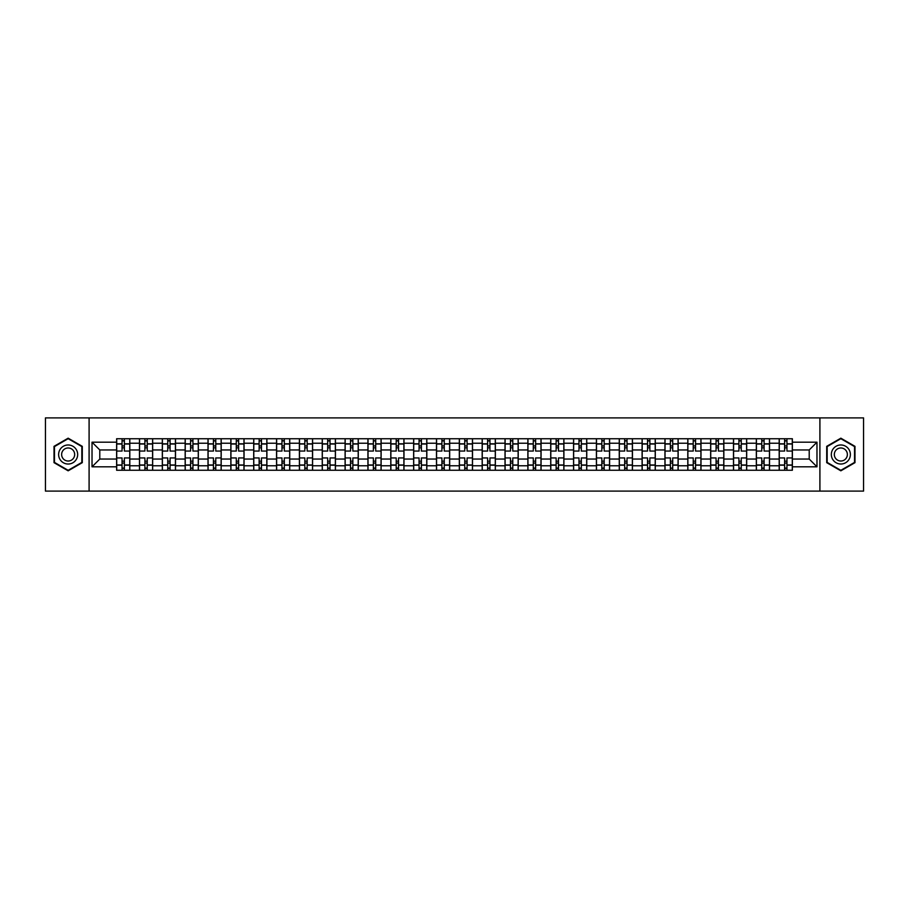 <?xml version="1.0" encoding="UTF-8"?>
<svg xmlns="http://www.w3.org/2000/svg" width="909" height="909" viewBox="0 0 909 909"><rect width="100%" height="100%" fill="white"/><g stroke="black" fill="none" stroke-linecap="round" stroke-linejoin="round"><path stroke-width="1.36" d="M819.907 491.11L863.55 491.11L863.55 417.89L45.45 417.89L45.45 491.11L819.907 491.11L819.907 417.89M139.475 470.248L139.475 443.228L129.805 443.228L129.805 470.248M129.805 443.228L129.805 438.752M139.475 443.228L139.475 438.752M152.655 438.752L152.655 470.248M162.325 470.248L162.325 438.752M175.505 438.752L175.505 470.248M185.163 470.248L185.163 438.752M198.344 438.752L198.344 470.248M208.013 470.248L208.013 438.752M221.194 438.752L221.194 470.248M230.863 470.248L230.863 438.752M244.044 438.752L244.044 470.248M253.713 470.248L253.713 438.752M266.894 438.752L266.894 470.248M276.552 470.248L276.552 438.752M289.732 438.752L289.732 470.248M299.402 470.248L299.402 438.752M312.582 438.752L312.582 470.248M322.252 470.248L322.252 438.752M335.432 438.752L335.432 470.248M345.102 470.248L345.102 438.752M358.282 438.752L358.282 470.248M367.94 470.248L367.94 438.752M381.121 438.752L381.121 470.248M390.79 470.248L390.79 438.752M403.971 438.752L403.971 470.248M413.64 470.248L413.64 438.752M426.821 438.752L426.821 470.248M436.49 470.248L436.49 438.752M449.671 438.752L449.671 470.248M459.329 470.248L459.329 438.752M472.51 438.752L472.51 470.248M482.179 470.248L482.179 438.752M495.36 438.752L495.36 470.248M505.029 470.248L505.029 438.752M518.21 438.752L518.21 470.248M527.879 470.248L527.879 438.752M541.06 438.752L541.06 470.248M550.718 470.248L550.718 438.752M563.898 438.752L563.898 470.248M573.568 470.248L573.568 438.752M586.748 438.752L586.748 470.248M596.418 470.248L596.418 438.752M609.598 438.752L609.598 470.248M619.268 470.248L619.268 438.752M632.448 438.752L632.448 470.248M642.106 470.248L642.106 438.752M655.287 438.752L655.287 470.248M664.956 470.248L664.956 438.752M678.137 438.752L678.137 470.248M687.806 470.248L687.806 438.752M700.987 438.752L700.987 470.248M710.656 470.248L710.656 438.752M723.837 438.752L723.837 470.248M733.495 470.248L733.495 438.752M746.675 438.752L746.675 470.248M756.345 470.248L756.345 438.752M769.525 438.752L769.525 470.248M779.195 470.248L779.195 438.752M779.195 459.045L769.525 459.045M756.345 459.045L746.675 459.045M733.495 459.045L723.837 459.045M710.656 459.045L700.987 459.045M687.806 459.045L678.137 459.045M664.956 459.045L655.287 459.045M642.106 459.045L632.448 459.045M619.268 459.045L609.598 459.045M596.418 459.045L586.748 459.045M573.568 459.045L563.898 459.045M550.718 459.045L541.06 459.045M527.879 459.045L518.21 459.045M505.029 459.045L495.36 459.045M482.179 459.045L472.51 459.045M459.329 459.045L449.671 459.045M436.49 459.045L426.821 459.045M413.64 459.045L403.971 459.045M390.79 459.045L381.121 459.045M367.94 459.045L358.282 459.045M345.102 459.045L335.432 459.045M322.252 459.045L312.582 459.045M299.402 459.045L289.732 459.045M276.552 459.045L266.894 459.045M253.713 459.045L244.044 459.045M230.863 459.045L221.194 459.045M208.013 459.045L198.344 459.045M185.163 459.045L175.505 459.045M162.325 459.045L152.655 459.045M139.475 459.045L129.805 459.045M779.195 449.955L769.525 449.955M756.345 449.955L746.675 449.955M733.495 449.955L723.837 449.955M710.656 449.955L700.987 449.955M687.806 449.955L678.137 449.955M664.956 449.955L655.287 449.955M642.106 449.955L632.448 449.955M619.268 449.955L609.598 449.955M596.418 449.955L586.748 449.955M573.568 449.955L563.898 449.955M550.718 449.955L541.06 449.955M527.879 449.955L518.21 449.955M505.029 449.955L495.36 449.955M482.179 449.955L472.51 449.955M459.329 449.955L449.671 449.955M436.49 449.955L426.821 449.955M413.64 449.955L403.971 449.955M390.79 449.955L381.121 449.955M367.94 449.955L358.282 449.955M345.102 449.955L335.432 449.955M322.252 449.955L312.582 449.955M299.402 449.955L289.732 449.955M276.552 449.955L266.894 449.955M253.713 449.955L244.044 449.955M230.863 449.955L221.194 449.955M208.013 449.955L198.344 449.955M185.163 449.955L175.505 449.955M162.325 449.955L152.655 449.955M139.475 449.955L129.805 449.955M99.785 459.045L116.625 459.045L116.625 449.955L99.785 449.955L99.785 459.045L92.025 466.806L92.025 442.194L116.625 442.194L116.625 449.955M792.375 449.955L792.375 459.045L809.215 459.045L809.215 449.955L792.375 449.955L792.375 438.752L116.625 438.752L116.625 442.194M792.375 442.194L816.975 442.194L816.975 466.806L792.375 466.806L792.375 459.045M116.625 459.045L116.625 470.248L792.375 470.248L792.375 466.806M116.625 466.806L92.025 466.806M89.093 491.11L89.093 417.89M82.287 446.342L68.152 438.183L54.017 446.342L54.017 462.658L68.152 470.817L82.287 462.658L82.287 446.342M854.983 446.342L840.848 438.183L826.713 446.342L826.713 462.658L840.848 470.817L854.983 462.658L854.983 446.342M124.385 468.044L122.045 468.044M122.045 440.956L124.385 440.956M147.235 468.044L144.895 468.044M144.895 440.956L147.235 440.956M170.085 468.044L167.745 468.044M167.745 440.956L170.085 440.956M192.935 468.044L190.583 468.044M190.583 440.956L192.935 440.956M215.774 468.044L213.433 468.044M213.433 440.956L215.774 440.956M238.624 468.044L236.283 468.044M236.283 440.956L238.624 440.956M261.474 468.044L259.133 468.044M259.133 440.956L261.474 440.956M284.324 468.044L281.972 468.044M281.972 440.956L284.324 440.956M307.162 468.044L304.822 468.044M304.822 440.956L307.162 440.956M330.012 468.044L327.672 468.044M327.672 440.956L330.012 440.956M352.862 468.044L350.522 468.044M350.522 440.956L352.862 440.956M375.712 468.044L373.36 468.044M373.36 440.956L375.712 440.956M398.551 468.044L396.21 468.044M396.21 440.956L398.551 440.956M421.401 468.044L419.06 468.044M419.06 440.956L421.401 440.956M444.251 468.044L441.91 468.044M441.91 440.956L444.251 440.956M467.09 468.044L464.749 468.044M464.749 440.956L467.09 440.956M489.94 468.044L487.599 468.044M487.599 440.956L489.94 440.956M512.79 468.044L510.449 468.044M510.449 440.956L512.79 440.956M535.64 468.044L533.288 468.044M533.288 440.956L535.64 440.956M558.478 468.044L556.138 468.044M556.138 440.956L558.478 440.956M581.328 468.044L578.988 468.044M578.988 440.956L581.328 440.956M604.178 468.044L601.838 468.044M601.838 440.956L604.178 440.956M627.028 468.044L624.676 468.044M624.676 440.956L627.028 440.956M649.867 468.044L647.526 468.044M647.526 440.956L649.867 440.956M672.717 468.044L670.376 468.044M670.376 440.956L672.717 440.956M695.567 468.044L693.226 468.044M693.226 440.956L695.567 440.956M718.417 468.044L716.065 468.044M716.065 440.956L718.417 440.956M741.255 468.044L738.915 468.044M738.915 440.956L741.255 440.956M764.105 468.044L761.765 468.044M761.765 440.956L764.105 440.956M786.955 468.044L784.615 468.044M784.615 440.956L786.955 440.956M92.025 442.194L99.785 449.955M809.215 459.045L816.975 466.806M809.215 449.955L816.975 442.194M129.737 470.248L129.737 451.057L124.385 451.057L124.385 438.752M122.045 438.752L122.045 451.057L116.704 451.057L116.704 438.752M129.737 451.057L129.737 438.752M116.704 470.248L116.704 457.943L122.045 457.943L122.045 470.248M124.385 470.248L124.385 457.943L129.737 457.943M122.045 447.842L124.385 447.842M116.704 457.943L116.704 451.057M124.385 461.158L122.045 461.158M124.385 468.34L122.045 468.34M122.045 463.067L124.385 463.067M124.385 445.933L122.045 445.933M122.045 440.66L124.385 440.66M59.903 459.261A9.522 9.522 0 0 0 72.913 462.749A9.522 9.522 0 0 0 76.39 449.739A9.522 9.522 0 0 0 63.391 446.251A9.522 9.522 0 0 0 59.903 459.261M62.505 457.761A6.522 6.522 0 0 0 71.413 460.147A6.522 6.522 0 0 0 73.799 451.239A6.522 6.522 0 0 0 64.891 448.853A6.522 6.522 0 0 0 62.505 457.761M68.152 438.683L81.844 446.592L81.844 462.408L68.152 470.317L54.46 462.408L54.46 446.592L68.152 438.683M832.61 459.261A9.522 9.522 0 0 0 845.609 462.749A9.522 9.522 0 0 0 849.097 449.739A9.522 9.522 0 0 0 836.087 446.251A9.522 9.522 0 0 0 832.61 459.261M835.201 457.761A6.522 6.522 0 0 0 844.109 460.147A6.522 6.522 0 0 0 846.495 451.239A6.522 6.522 0 0 0 837.587 448.853A6.522 6.522 0 0 0 835.201 457.761M840.848 438.683L854.54 446.592L854.54 462.408L840.848 470.317L827.156 462.408L827.156 446.592L840.848 438.683M152.587 470.248L152.587 451.057L147.235 451.057L147.235 438.752M144.895 438.752L144.895 451.057L139.543 451.057L139.543 438.752M152.587 451.057L152.587 438.752M139.543 470.248L139.543 457.943L144.895 457.943L144.895 470.248M147.235 470.248L147.235 457.943L152.587 457.943M144.895 447.842L147.235 447.842M139.543 457.943L139.543 451.057M147.235 461.158L144.895 461.158M147.235 468.34L144.895 468.34M144.895 463.067L147.235 463.067M147.235 445.933L144.895 445.933M144.895 440.66L147.235 440.66M175.426 470.248L175.426 451.057L170.085 451.057L170.085 438.752M167.745 438.752L167.745 451.057L162.393 451.057L162.393 438.752M175.426 451.057L175.426 438.752M162.393 470.248L162.393 457.943L167.745 457.943L167.745 470.248M170.085 470.248L170.085 457.943L175.426 457.943M167.745 447.842L170.085 447.842M162.393 457.943L162.393 451.057M170.085 461.158L167.745 461.158M170.085 468.34L167.745 468.34M167.745 463.067L170.085 463.067M170.085 445.933L167.745 445.933M167.745 440.66L170.085 440.66M198.276 470.248L198.276 451.057L192.935 451.057L192.935 438.752M190.583 438.752L190.583 451.057L185.243 451.057L185.243 438.752M198.276 451.057L198.276 438.752M185.243 470.248L185.243 457.943L190.583 457.943L190.583 470.248M192.935 470.248L192.935 457.943L198.276 457.943M190.583 447.842L192.935 447.842M185.243 457.943L185.243 451.057M192.935 461.158L190.583 461.158M192.935 468.34L190.583 468.34M190.583 463.067L192.935 463.067M192.935 445.933L190.583 445.933M190.583 440.66L192.935 440.66M221.126 470.248L221.126 451.057L215.774 451.057L215.774 438.752M213.433 438.752L213.433 451.057L208.093 451.057L208.093 438.752M221.126 451.057L221.126 438.752M208.093 470.248L208.093 457.943L213.433 457.943L213.433 470.248M215.774 470.248L215.774 457.943L221.126 457.943M213.433 447.842L215.774 447.842M208.093 457.943L208.093 451.057M215.774 461.158L213.433 461.158M215.774 468.34L213.433 468.34M213.433 463.067L215.774 463.067M215.774 445.933L213.433 445.933M213.433 440.66L215.774 440.66M243.976 470.248L243.976 451.057L238.624 451.057L238.624 438.752M236.283 438.752L236.283 451.057L230.931 451.057L230.931 438.752M243.976 451.057L243.976 438.752M230.931 470.248L230.931 457.943L236.283 457.943L236.283 470.248M238.624 470.248L238.624 457.943L243.976 457.943M236.283 447.842L238.624 447.842M230.931 457.943L230.931 451.057M238.624 461.158L236.283 461.158M238.624 468.34L236.283 468.34M236.283 463.067L238.624 463.067M238.624 445.933L236.283 445.933M236.283 440.66L238.624 440.66M266.814 470.248L266.814 451.057L261.474 451.057L261.474 438.752M259.133 438.752L259.133 451.057L253.781 451.057L253.781 438.752M266.814 451.057L266.814 438.752M253.781 470.248L253.781 457.943L259.133 457.943L259.133 470.248M261.474 470.248L261.474 457.943L266.814 457.943M259.133 447.842L261.474 447.842M253.781 457.943L253.781 451.057M261.474 461.158L259.133 461.158M261.474 468.34L259.133 468.34M259.133 463.067L261.474 463.067M261.474 445.933L259.133 445.933M259.133 440.66L261.474 440.66M289.664 470.248L289.664 451.057L284.324 451.057L284.324 438.752M281.972 438.752L281.972 451.057L276.631 451.057L276.631 438.752M289.664 451.057L289.664 438.752M276.631 470.248L276.631 457.943L281.972 457.943L281.972 470.248M284.324 470.248L284.324 457.943L289.664 457.943M281.972 447.842L284.324 447.842M276.631 457.943L276.631 451.057M284.324 461.158L281.972 461.158M284.324 468.34L281.972 468.34M281.972 463.067L284.324 463.067M284.324 445.933L281.972 445.933M281.972 440.66L284.324 440.66M312.514 470.248L312.514 451.057L307.162 451.057L307.162 438.752M304.822 438.752L304.822 451.057L299.481 451.057L299.481 438.752M312.514 451.057L312.514 438.752M299.481 470.248L299.481 457.943L304.822 457.943L304.822 470.248M307.162 470.248L307.162 457.943L312.514 457.943M304.822 447.842L307.162 447.842M299.481 457.943L299.481 451.057M307.162 461.158L304.822 461.158M307.162 468.34L304.822 468.34M304.822 463.067L307.162 463.067M307.162 445.933L304.822 445.933M304.822 440.66L307.162 440.66M335.364 470.248L335.364 451.057L330.012 451.057L330.012 438.752M327.672 438.752L327.672 451.057L322.32 451.057L322.32 438.752M335.364 451.057L335.364 438.752M322.32 470.248L322.32 457.943L327.672 457.943L327.672 470.248M330.012 470.248L330.012 457.943L335.364 457.943M327.672 447.842L330.012 447.842M322.32 457.943L322.32 451.057M330.012 461.158L327.672 461.158M330.012 468.34L327.672 468.34M327.672 463.067L330.012 463.067M330.012 445.933L327.672 445.933M327.672 440.66L330.012 440.66M358.203 470.248L358.203 451.057L352.862 451.057L352.862 438.752M350.522 438.752L350.522 451.057L345.17 451.057L345.17 438.752M358.203 451.057L358.203 438.752M345.17 470.248L345.17 457.943L350.522 457.943L350.522 470.248M352.862 470.248L352.862 457.943L358.203 457.943M350.522 447.842L352.862 447.842M345.17 457.943L345.17 451.057M352.862 461.158L350.522 461.158M352.862 468.34L350.522 468.34M350.522 463.067L352.862 463.067M352.862 445.933L350.522 445.933M350.522 440.66L352.862 440.66M381.053 470.248L381.053 451.057L375.712 451.057L375.712 438.752M373.36 438.752L373.36 451.057L368.02 451.057L368.02 438.752M381.053 451.057L381.053 438.752M368.02 470.248L368.02 457.943L373.36 457.943L373.36 470.248M375.712 470.248L375.712 457.943L381.053 457.943M373.36 447.842L375.712 447.842M368.02 457.943L368.02 451.057M375.712 461.158L373.36 461.158M375.712 468.34L373.36 468.34M373.36 463.067L375.712 463.067M375.712 445.933L373.36 445.933M373.36 440.66L375.712 440.66M403.903 470.248L403.903 451.057L398.551 451.057L398.551 438.752M396.21 438.752L396.21 451.057L390.87 451.057L390.87 438.752M403.903 451.057L403.903 438.752M390.87 470.248L390.87 457.943L396.21 457.943L396.21 470.248M398.551 470.248L398.551 457.943L403.903 457.943M396.21 447.842L398.551 447.842M390.87 457.943L390.87 451.057M398.551 461.158L396.21 461.158M398.551 468.34L396.21 468.34M396.21 463.067L398.551 463.067M398.551 445.933L396.21 445.933M396.21 440.66L398.551 440.66M426.741 470.248L426.741 451.057L421.401 451.057L421.401 438.752M419.06 438.752L419.06 451.057L413.709 451.057L413.709 438.752M426.741 451.057L426.741 438.752M413.709 470.248L413.709 457.943L419.06 457.943L419.06 470.248M421.401 470.248L421.401 457.943L426.741 457.943M419.06 447.842L421.401 447.842M413.709 457.943L413.709 451.057M421.401 461.158L419.06 461.158M421.401 468.34L419.06 468.34M419.06 463.067L421.401 463.067M421.401 445.933L419.06 445.933M419.06 440.66L421.401 440.66M449.591 470.248L449.591 451.057L444.251 451.057L444.251 438.752M441.91 438.752L441.91 451.057L436.559 451.057L436.559 438.752M449.591 451.057L449.591 438.752M436.559 470.248L436.559 457.943L441.91 457.943L441.91 470.248M444.251 470.248L444.251 457.943L449.591 457.943M441.91 447.842L444.251 447.842M436.559 457.943L436.559 451.057M444.251 461.158L441.91 461.158M444.251 468.34L441.91 468.34M441.91 463.067L444.251 463.067M444.251 445.933L441.91 445.933M441.91 440.66L444.251 440.66M472.441 470.248L472.441 451.057L467.09 451.057L467.09 438.752M464.749 438.752L464.749 451.057L459.409 451.057L459.409 438.752M472.441 451.057L472.441 438.752M459.409 470.248L459.409 457.943L464.749 457.943L464.749 470.248M467.09 470.248L467.09 457.943L472.441 457.943M464.749 447.842L467.09 447.842M459.409 457.943L459.409 451.057M467.09 461.158L464.749 461.158M467.09 468.34L464.749 468.34M464.749 463.067L467.09 463.067M467.09 445.933L464.749 445.933M464.749 440.66L467.09 440.66M495.291 470.248L495.291 451.057L489.94 451.057L489.94 438.752M487.599 438.752L487.599 451.057L482.259 451.057L482.259 438.752M495.291 451.057L495.291 438.752M482.259 470.248L482.259 457.943L487.599 457.943L487.599 470.248M489.94 470.248L489.94 457.943L495.291 457.943M487.599 447.842L489.94 447.842M482.259 457.943L482.259 451.057M489.94 461.158L487.599 461.158M489.94 468.34L487.599 468.34M487.599 463.067L489.94 463.067M489.94 445.933L487.599 445.933M487.599 440.66L489.94 440.66M518.13 470.248L518.13 451.057L512.79 451.057L512.79 438.752M510.449 438.752L510.449 451.057L505.097 451.057L505.097 438.752M518.13 451.057L518.13 438.752M505.097 470.248L505.097 457.943L510.449 457.943L510.449 470.248M512.79 470.248L512.79 457.943L518.13 457.943M510.449 447.842L512.79 447.842M505.097 457.943L505.097 451.057M512.79 461.158L510.449 461.158M512.79 468.34L510.449 468.34M510.449 463.067L512.79 463.067M512.79 445.933L510.449 445.933M510.449 440.66L512.79 440.66M540.98 470.248L540.98 451.057L535.64 451.057L535.64 438.752M533.288 438.752L533.288 451.057L527.947 451.057L527.947 438.752M540.98 451.057L540.98 438.752M527.947 470.248L527.947 457.943L533.288 457.943L533.288 470.248M535.64 470.248L535.64 457.943L540.98 457.943M533.288 447.842L535.64 447.842M527.947 457.943L527.947 451.057M535.64 461.158L533.288 461.158M535.64 468.34L533.288 468.34M533.288 463.067L535.64 463.067M535.64 445.933L533.288 445.933M533.288 440.66L535.64 440.66M563.83 470.248L563.83 451.057L558.478 451.057L558.478 438.752M556.138 438.752L556.138 451.057L550.797 451.057L550.797 438.752M563.83 451.057L563.83 438.752M550.797 470.248L550.797 457.943L556.138 457.943L556.138 470.248M558.478 470.248L558.478 457.943L563.83 457.943M556.138 447.842L558.478 447.842M550.797 457.943L550.797 451.057M558.478 461.158L556.138 461.158M558.478 468.34L556.138 468.34M556.138 463.067L558.478 463.067M558.478 445.933L556.138 445.933M556.138 440.66L558.478 440.66M586.68 470.248L586.68 451.057L581.328 451.057L581.328 438.752M578.988 438.752L578.988 451.057L573.636 451.057L573.636 438.752M586.68 451.057L586.68 438.752M573.636 470.248L573.636 457.943L578.988 457.943L578.988 470.248M581.328 470.248L581.328 457.943L586.68 457.943M578.988 447.842L581.328 447.842M573.636 457.943L573.636 451.057M581.328 461.158L578.988 461.158M581.328 468.34L578.988 468.34M578.988 463.067L581.328 463.067M581.328 445.933L578.988 445.933M578.988 440.66L581.328 440.66M609.519 470.248L609.519 451.057L604.178 451.057L604.178 438.752M601.838 438.752L601.838 451.057L596.486 451.057L596.486 438.752M609.519 451.057L609.519 438.752M596.486 470.248L596.486 457.943L601.838 457.943L601.838 470.248M604.178 470.248L604.178 457.943L609.519 457.943M601.838 447.842L604.178 447.842M596.486 457.943L596.486 451.057M604.178 461.158L601.838 461.158M604.178 468.34L601.838 468.34M601.838 463.067L604.178 463.067M604.178 445.933L601.838 445.933M601.838 440.66L604.178 440.66M632.369 470.248L632.369 451.057L627.028 451.057L627.028 438.752M624.676 438.752L624.676 451.057L619.336 451.057L619.336 438.752M632.369 451.057L632.369 438.752M619.336 470.248L619.336 457.943L624.676 457.943L624.676 470.248M627.028 470.248L627.028 457.943L632.369 457.943M624.676 447.842L627.028 447.842M619.336 457.943L619.336 451.057M627.028 461.158L624.676 461.158M627.028 468.34L624.676 468.34M624.676 463.067L627.028 463.067M627.028 445.933L624.676 445.933M624.676 440.66L627.028 440.66M655.219 470.248L655.219 451.057L649.867 451.057L649.867 438.752M647.526 438.752L647.526 451.057L642.186 451.057L642.186 438.752M655.219 451.057L655.219 438.752M642.186 470.248L642.186 457.943L647.526 457.943L647.526 470.248M649.867 470.248L649.867 457.943L655.219 457.943M647.526 447.842L649.867 447.842M642.186 457.943L642.186 451.057M649.867 461.158L647.526 461.158M649.867 468.34L647.526 468.34M647.526 463.067L649.867 463.067M649.867 445.933L647.526 445.933M647.526 440.66L649.867 440.66M678.069 470.248L678.069 451.057L672.717 451.057L672.717 438.752M670.376 438.752L670.376 451.057L665.024 451.057L665.024 438.752M678.069 451.057L678.069 438.752M665.024 470.248L665.024 457.943L670.376 457.943L670.376 470.248M672.717 470.248L672.717 457.943L678.069 457.943M670.376 447.842L672.717 447.842M665.024 457.943L665.024 451.057M672.717 461.158L670.376 461.158M672.717 468.34L670.376 468.34M670.376 463.067L672.717 463.067M672.717 445.933L670.376 445.933M670.376 440.66L672.717 440.66M700.907 470.248L700.907 451.057L695.567 451.057L695.567 438.752M693.226 438.752L693.226 451.057L687.874 451.057L687.874 438.752M700.907 451.057L700.907 438.752M687.874 470.248L687.874 457.943L693.226 457.943L693.226 470.248M695.567 470.248L695.567 457.943L700.907 457.943M693.226 447.842L695.567 447.842M687.874 457.943L687.874 451.057M695.567 461.158L693.226 461.158M695.567 468.34L693.226 468.34M693.226 463.067L695.567 463.067M695.567 445.933L693.226 445.933M693.226 440.66L695.567 440.66M723.757 470.248L723.757 451.057L718.417 451.057L718.417 438.752M716.065 438.752L716.065 451.057L710.724 451.057L710.724 438.752M723.757 451.057L723.757 438.752M710.724 470.248L710.724 457.943L716.065 457.943L716.065 470.248M718.417 470.248L718.417 457.943L723.757 457.943M716.065 447.842L718.417 447.842M710.724 457.943L710.724 451.057M718.417 461.158L716.065 461.158M718.417 468.34L716.065 468.34M716.065 463.067L718.417 463.067M718.417 445.933L716.065 445.933M716.065 440.66L718.417 440.66M746.607 470.248L746.607 451.057L741.255 451.057L741.255 438.752M738.915 438.752L738.915 451.057L733.574 451.057L733.574 438.752M746.607 451.057L746.607 438.752M733.574 470.248L733.574 457.943L738.915 457.943L738.915 470.248M741.255 470.248L741.255 457.943L746.607 457.943M738.915 447.842L741.255 447.842M733.574 457.943L733.574 451.057M741.255 461.158L738.915 461.158M741.255 468.34L738.915 468.34M738.915 463.067L741.255 463.067M741.255 445.933L738.915 445.933M738.915 440.66L741.255 440.66M769.457 470.248L769.457 451.057L764.105 451.057L764.105 438.752M761.765 438.752L761.765 451.057L756.413 451.057L756.413 438.752M769.457 451.057L769.457 438.752M756.413 470.248L756.413 457.943L761.765 457.943L761.765 470.248M764.105 470.248L764.105 457.943L769.457 457.943M761.765 447.842L764.105 447.842M756.413 457.943L756.413 451.057M764.105 461.158L761.765 461.158M764.105 468.34L761.765 468.34M761.765 463.067L764.105 463.067M764.105 445.933L761.765 445.933M761.765 440.66L764.105 440.66M792.296 470.248L792.296 451.057L786.955 451.057L786.955 438.752M784.615 438.752L784.615 451.057L779.263 451.057L779.263 438.752M792.296 451.057L792.296 438.752M779.263 470.248L779.263 457.943L784.615 457.943L784.615 470.248M786.955 470.248L786.955 457.943L792.296 457.943M784.615 447.842L786.955 447.842M779.263 457.943L779.263 451.057M786.955 461.158L784.615 461.158M786.955 468.34L784.615 468.34M784.615 463.067L786.955 463.067M786.955 445.933L784.615 445.933M784.615 440.66L786.955 440.66M756.345 443.228L746.675 443.228M733.495 443.228L723.837 443.228M710.656 443.228L700.987 443.228M687.806 443.228L678.137 443.228M664.956 443.228L655.287 443.228M642.106 443.228L632.448 443.228M619.268 443.228L609.598 443.228M596.418 443.228L586.748 443.228M573.568 443.228L563.898 443.228M550.718 443.228L541.06 443.228M527.879 443.228L518.21 443.228M505.029 443.228L495.36 443.228M482.179 443.228L472.51 443.228M459.329 443.228L449.671 443.228M436.49 443.228L426.821 443.228M413.64 443.228L403.971 443.228M390.79 443.228L381.121 443.228M367.94 443.228L358.282 443.228M345.102 443.228L335.432 443.228M322.252 443.228L312.582 443.228M299.402 443.228L289.732 443.228M276.552 443.228L266.894 443.228M253.713 443.228L244.044 443.228M230.863 443.228L221.194 443.228M208.013 443.228L198.344 443.228M185.163 443.228L175.505 443.228M162.325 443.228L152.655 443.228M779.195 443.228L769.525 443.228M756.345 465.772L746.675 465.772M733.495 465.772L723.837 465.772M710.656 465.772L700.987 465.772M687.806 465.772L678.137 465.772M664.956 465.772L655.287 465.772M642.106 465.772L632.448 465.772M619.268 465.772L609.598 465.772M596.418 465.772L586.748 465.772M573.568 465.772L563.898 465.772M550.718 465.772L541.06 465.772M527.879 465.772L518.21 465.772M505.029 465.772L495.36 465.772M482.179 465.772L472.51 465.772M459.329 465.772L449.671 465.772M436.49 465.772L426.821 465.772M413.64 465.772L403.971 465.772M390.79 465.772L381.121 465.772M367.94 465.772L358.282 465.772M345.102 465.772L335.432 465.772M322.252 465.772L312.582 465.772M299.402 465.772L289.732 465.772M276.552 465.772L266.894 465.772M253.713 465.772L244.044 465.772M230.863 465.772L221.194 465.772M208.013 465.772L198.344 465.772M185.163 465.772L175.505 465.772M162.325 465.772L152.655 465.772M139.475 465.772L129.805 465.772M779.195 465.772L769.525 465.772M129.737 443.808L124.385 443.808M122.045 443.808L116.704 443.808M122.045 444.001L116.704 444.001M122.045 464.999L116.704 464.999M122.045 465.192L116.704 465.192M129.737 465.192L124.385 465.192M129.737 444.001L124.385 444.001M129.737 464.999L124.385 464.999M152.587 443.808L147.235 443.808M144.895 443.808L139.543 443.808M144.895 444.001L139.543 444.001M144.895 464.999L139.543 464.999M144.895 465.192L139.543 465.192M152.587 465.192L147.235 465.192M152.587 444.001L147.235 444.001M152.587 464.999L147.235 464.999M175.426 443.808L170.085 443.808M167.745 443.808L162.393 443.808M167.745 444.001L162.393 444.001M167.745 464.999L162.393 464.999M167.745 465.192L162.393 465.192M175.426 465.192L170.085 465.192M175.426 444.001L170.085 444.001M175.426 464.999L170.085 464.999M198.276 443.808L192.935 443.808M190.583 443.808L185.243 443.808M190.583 444.001L185.243 444.001M190.583 464.999L185.243 464.999M190.583 465.192L185.243 465.192M198.276 465.192L192.935 465.192M198.276 444.001L192.935 444.001M198.276 464.999L192.935 464.999M221.126 443.808L215.774 443.808M213.433 443.808L208.093 443.808M213.433 444.001L208.093 444.001M213.433 464.999L208.093 464.999M213.433 465.192L208.093 465.192M221.126 465.192L215.774 465.192M221.126 444.001L215.774 444.001M221.126 464.999L215.774 464.999M243.976 443.808L238.624 443.808M236.283 443.808L230.931 443.808M236.283 444.001L230.931 444.001M236.283 464.999L230.931 464.999M236.283 465.192L230.931 465.192M243.976 465.192L238.624 465.192M243.976 444.001L238.624 444.001M243.976 464.999L238.624 464.999M266.814 443.808L261.474 443.808M259.133 443.808L253.781 443.808M259.133 444.001L253.781 444.001M259.133 464.999L253.781 464.999M259.133 465.192L253.781 465.192M266.814 465.192L261.474 465.192M266.814 444.001L261.474 444.001M266.814 464.999L261.474 464.999M289.664 443.808L284.324 443.808M281.972 443.808L276.631 443.808M281.972 444.001L276.631 444.001M281.972 464.999L276.631 464.999M281.972 465.192L276.631 465.192M289.664 465.192L284.324 465.192M289.664 444.001L284.324 444.001M289.664 464.999L284.324 464.999M312.514 443.808L307.162 443.808M304.822 443.808L299.481 443.808M304.822 444.001L299.481 444.001M304.822 464.999L299.481 464.999M304.822 465.192L299.481 465.192M312.514 465.192L307.162 465.192M312.514 444.001L307.162 444.001M312.514 464.999L307.162 464.999M335.364 443.808L330.012 443.808M327.672 443.808L322.32 443.808M327.672 444.001L322.32 444.001M327.672 464.999L322.32 464.999M327.672 465.192L322.32 465.192M335.364 465.192L330.012 465.192M335.364 444.001L330.012 444.001M335.364 464.999L330.012 464.999M358.203 443.808L352.862 443.808M350.522 443.808L345.17 443.808M350.522 444.001L345.17 444.001M350.522 464.999L345.17 464.999M350.522 465.192L345.17 465.192M358.203 465.192L352.862 465.192M358.203 444.001L352.862 444.001M358.203 464.999L352.862 464.999M381.053 443.808L375.712 443.808M373.36 443.808L368.02 443.808M373.36 444.001L368.02 444.001M373.36 464.999L368.02 464.999M373.36 465.192L368.02 465.192M381.053 465.192L375.712 465.192M381.053 444.001L375.712 444.001M381.053 464.999L375.712 464.999M403.903 443.808L398.551 443.808M396.21 443.808L390.87 443.808M396.21 444.001L390.87 444.001M396.21 464.999L390.87 464.999M396.21 465.192L390.87 465.192M403.903 465.192L398.551 465.192M403.903 444.001L398.551 444.001M403.903 464.999L398.551 464.999M426.741 443.808L421.401 443.808M419.06 443.808L413.709 443.808M419.06 444.001L413.709 444.001M419.06 464.999L413.709 464.999M419.06 465.192L413.709 465.192M426.741 465.192L421.401 465.192M426.741 444.001L421.401 444.001M426.741 464.999L421.401 464.999M449.591 443.808L444.251 443.808M441.91 443.808L436.559 443.808M441.91 444.001L436.559 444.001M441.91 464.999L436.559 464.999M441.91 465.192L436.559 465.192M449.591 465.192L444.251 465.192M449.591 444.001L444.251 444.001M449.591 464.999L444.251 464.999M472.441 443.808L467.09 443.808M464.749 443.808L459.409 443.808M464.749 444.001L459.409 444.001M464.749 464.999L459.409 464.999M464.749 465.192L459.409 465.192M472.441 465.192L467.09 465.192M472.441 444.001L467.09 444.001M472.441 464.999L467.09 464.999M495.291 443.808L489.94 443.808M487.599 443.808L482.259 443.808M487.599 444.001L482.259 444.001M487.599 464.999L482.259 464.999M487.599 465.192L482.259 465.192M495.291 465.192L489.94 465.192M495.291 444.001L489.94 444.001M495.291 464.999L489.94 464.999M518.13 443.808L512.79 443.808M510.449 443.808L505.097 443.808M510.449 444.001L505.097 444.001M510.449 464.999L505.097 464.999M510.449 465.192L505.097 465.192M518.13 465.192L512.79 465.192M518.13 444.001L512.79 444.001M518.13 464.999L512.79 464.999M540.98 443.808L535.64 443.808M533.288 443.808L527.947 443.808M533.288 444.001L527.947 444.001M533.288 464.999L527.947 464.999M533.288 465.192L527.947 465.192M540.98 465.192L535.64 465.192M540.98 444.001L535.64 444.001M540.98 464.999L535.64 464.999M563.83 443.808L558.478 443.808M556.138 443.808L550.797 443.808M556.138 444.001L550.797 444.001M556.138 464.999L550.797 464.999M556.138 465.192L550.797 465.192M563.83 465.192L558.478 465.192M563.83 444.001L558.478 444.001M563.83 464.999L558.478 464.999M586.68 443.808L581.328 443.808M578.988 443.808L573.636 443.808M578.988 444.001L573.636 444.001M578.988 464.999L573.636 464.999M578.988 465.192L573.636 465.192M586.68 465.192L581.328 465.192M586.68 444.001L581.328 444.001M586.68 464.999L581.328 464.999M609.519 443.808L604.178 443.808M601.838 443.808L596.486 443.808M601.838 444.001L596.486 444.001M601.838 464.999L596.486 464.999M601.838 465.192L596.486 465.192M609.519 465.192L604.178 465.192M609.519 444.001L604.178 444.001M609.519 464.999L604.178 464.999M632.369 443.808L627.028 443.808M624.676 443.808L619.336 443.808M624.676 444.001L619.336 444.001M624.676 464.999L619.336 464.999M624.676 465.192L619.336 465.192M632.369 465.192L627.028 465.192M632.369 444.001L627.028 444.001M632.369 464.999L627.028 464.999M655.219 443.808L649.867 443.808M647.526 443.808L642.186 443.808M647.526 444.001L642.186 444.001M647.526 464.999L642.186 464.999M647.526 465.192L642.186 465.192M655.219 465.192L649.867 465.192M655.219 444.001L649.867 444.001M655.219 464.999L649.867 464.999M678.069 443.808L672.717 443.808M670.376 443.808L665.024 443.808M670.376 444.001L665.024 444.001M670.376 464.999L665.024 464.999M670.376 465.192L665.024 465.192M678.069 465.192L672.717 465.192M678.069 444.001L672.717 444.001M678.069 464.999L672.717 464.999M700.907 443.808L695.567 443.808M693.226 443.808L687.874 443.808M693.226 444.001L687.874 444.001M693.226 464.999L687.874 464.999M693.226 465.192L687.874 465.192M700.907 465.192L695.567 465.192M700.907 444.001L695.567 444.001M700.907 464.999L695.567 464.999M723.757 443.808L718.417 443.808M716.065 443.808L710.724 443.808M716.065 444.001L710.724 444.001M716.065 464.999L710.724 464.999M716.065 465.192L710.724 465.192M723.757 465.192L718.417 465.192M723.757 444.001L718.417 444.001M723.757 464.999L718.417 464.999M746.607 443.808L741.255 443.808M738.915 443.808L733.574 443.808M738.915 444.001L733.574 444.001M738.915 464.999L733.574 464.999M738.915 465.192L733.574 465.192M746.607 465.192L741.255 465.192M746.607 444.001L741.255 444.001M746.607 464.999L741.255 464.999M769.457 443.808L764.105 443.808M761.765 443.808L756.413 443.808M761.765 444.001L756.413 444.001M761.765 464.999L756.413 464.999M761.765 465.192L756.413 465.192M769.457 465.192L764.105 465.192M769.457 444.001L764.105 444.001M769.457 464.999L764.105 464.999M792.296 443.808L786.955 443.808M784.615 443.808L779.263 443.808M784.615 444.001L779.263 444.001M784.615 464.999L779.263 464.999M784.615 465.192L779.263 465.192M792.296 465.192L786.955 465.192M792.296 444.001L786.955 444.001M792.296 464.999L786.955 464.999"/></g></svg>
